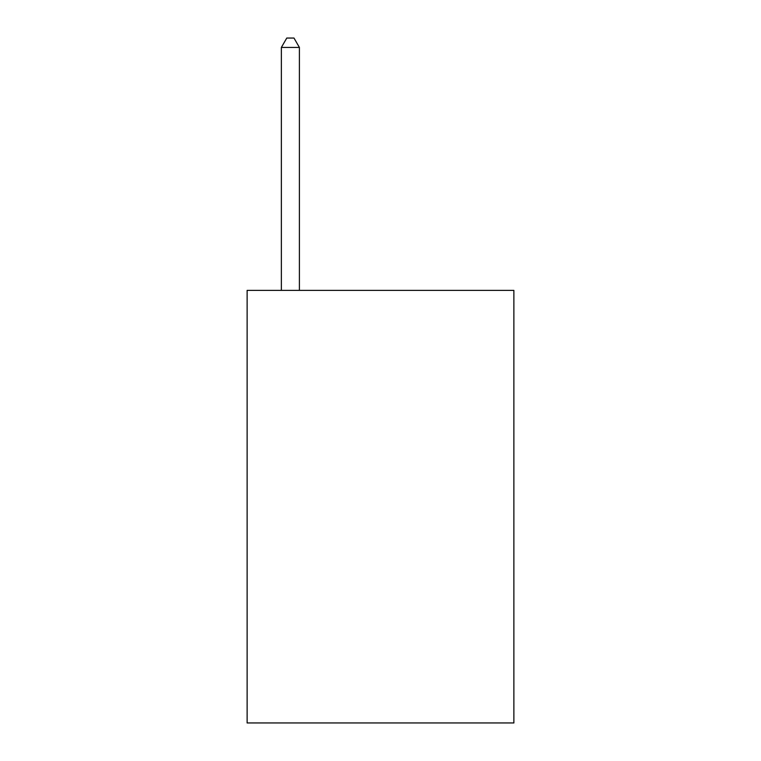 <?xml version="1.0" encoding="UTF-8"?>
<svg xmlns="http://www.w3.org/2000/svg" width="761" height="761" viewBox="0 0 761 761"><rect width="100%" height="100%" fill="white"/><g stroke="black" fill="none" stroke-linecap="round" stroke-linejoin="round"><path stroke-width="1.14" d="M513.875 290.379L513.875 722.95L247.125 722.95L247.125 290.379L513.875 290.379M299.396 290.379L299.396 47.42L281.37 47.42L281.37 290.379M281.37 47.42L286.773 38.05L293.984 38.05L299.396 47.42"/></g></svg>
